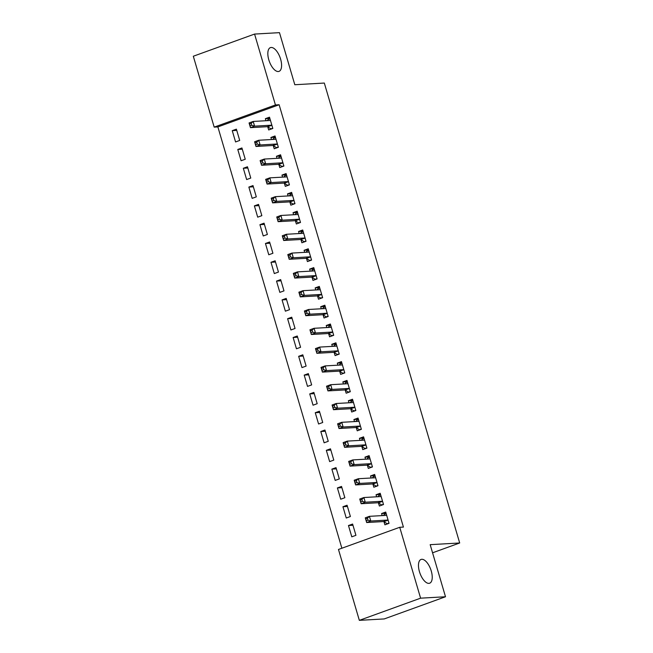 <?xml version="1.0" encoding="UTF-8"?>
<svg xmlns="http://www.w3.org/2000/svg" width="653" height="653" viewBox="0 0 653 653"><rect width="100%" height="100%" fill="white"/><g stroke="black" fill="none" stroke-linecap="round" stroke-linejoin="round"><path stroke-width="0.98" d="M278.251 71.528A12.636 5.714 -109.9 0 1 269.06 60.639A12.636 5.714 -109.9 0 1 270.415 47.62A12.636 5.714 -109.9 0 1 271.175 47.465A12.636 5.714 -109.9 0 1 280.366 58.354A12.636 5.714 -109.9 0 1 279.011 71.381A12.636 5.714 -109.9 0 1 278.251 71.528M428.899 583.366A12.636 5.714 -109.9 0 1 419.699 572.477A12.636 5.714 -109.9 0 1 421.054 559.45A12.636 5.714 -109.9 0 1 421.814 559.295A12.636 5.714 -109.9 0 1 431.004 570.183A12.636 5.714 -109.9 0 1 429.658 583.211A12.636 5.714 -109.9 0 1 428.899 583.366M217.873 126.919L214.184 127.131L193.312 56.24L254.572 34.07L279.476 32.65L294.805 84.735L324.321 83.053L459.688 542.986L430.172 544.667L445.501 596.76L384.242 618.93L359.338 620.35L338.474 549.459L399.734 527.289L403.423 527.077L279.125 104.749L217.873 126.919L341.87 548.234M432.564 552.805L459.688 542.986M241.104 160.752L245.242 159.25L241.928 147.97L237.782 149.464L241.104 160.752M273.321 145.717L274.219 148.762L278.358 147.268L275.035 135.979L270.897 137.481L271.501 139.53M252.172 198.357L256.311 196.855L252.997 185.574L248.85 187.076L252.172 198.357M284.39 183.33L285.288 186.366L289.426 184.872L286.104 173.592L281.965 175.086L282.569 177.134M263.241 235.962L267.379 234.468L264.065 223.179L259.918 224.681L263.241 235.962M295.458 220.934L296.356 223.979L300.494 222.477L297.172 211.197L293.034 212.698L293.638 214.747M274.309 273.566L278.447 272.072L275.133 260.792L270.987 262.286L274.309 273.566M306.526 258.539L307.424 261.584L311.563 260.09L308.24 248.801L304.102 250.303L304.706 252.352M285.377 311.179L289.516 309.677L286.202 298.397L282.055 299.898L285.377 311.179M317.595 296.144L318.493 299.188L322.631 297.695L319.309 286.414L315.17 287.908L315.774 289.956M296.446 348.784L300.584 347.29L297.27 336.001L293.124 337.503L296.446 348.784M328.663 333.756L329.561 336.801L333.699 335.299L330.377 324.019L326.239 325.512L326.843 327.569M307.514 386.388L311.652 384.895L308.338 373.614L304.192 375.108L307.514 386.388M339.731 371.361L340.629 374.406L344.768 372.904L341.446 361.623L337.307 363.125L337.911 365.174M318.582 424.001L322.721 422.499L319.407 411.219L315.26 412.72L318.582 424.001M350.8 408.966L351.698 412.01L355.836 410.517L352.514 399.236L348.376 400.73L348.98 402.779M329.651 461.606L333.789 460.104L330.475 448.823L326.329 450.325L329.651 461.606M361.868 446.579L362.766 449.623L366.904 448.121L363.582 436.841L359.444 438.334L360.048 440.383M340.719 499.21L344.857 497.717L341.543 486.436L337.397 487.93L340.719 499.21M372.936 484.183L373.834 487.228L377.973 485.726L374.651 474.445L370.512 475.947L371.116 477.996M351.787 536.823L355.926 535.321L352.612 524.041L348.473 525.534L351.787 536.823M384.005 521.788L384.903 524.832L389.041 523.339L385.719 512.05L381.581 513.552L382.185 515.601M378.471 502.99L379.369 506.034L383.507 504.532L380.185 493.252L376.046 494.745L376.65 496.794M346.253 518.017L350.392 516.515L347.078 505.234L342.939 506.736L346.253 518.017M367.402 465.377L368.3 468.421L372.439 466.928L369.116 455.639L364.978 457.141L365.582 459.19M335.185 480.412L339.323 478.91L336.009 467.63L331.863 469.123L335.185 480.412M356.334 427.772L357.232 430.817L361.37 429.315L358.048 418.034L353.91 419.536L354.514 421.585M324.117 442.799L328.255 441.306L324.941 430.025L320.794 431.519L324.117 442.799M345.266 390.168L346.163 393.212L350.302 391.71L346.98 380.43L342.841 381.923L343.445 383.972M313.048 405.195L317.187 403.693L313.873 392.412L309.726 393.914L313.048 405.195M334.197 352.555L335.095 355.599L339.234 354.106L335.911 342.825L331.773 344.319L332.377 346.368M301.98 367.59L306.118 366.088L302.804 354.808L298.658 356.309L301.98 367.59M323.129 314.95L324.027 317.995L328.165 316.493L324.843 305.212L320.705 306.714L321.309 308.763M290.911 329.977L295.05 328.483L291.736 317.203L287.589 318.697L290.911 329.977M312.061 277.345L312.958 280.39L317.097 278.888L313.775 267.608L309.636 269.109L310.24 271.158M279.843 292.373L283.982 290.879L280.668 279.59L276.521 281.092L279.843 292.373M300.992 239.741L301.89 242.777L306.028 241.284L302.706 230.003L298.568 231.497L299.172 233.545M268.775 254.768L272.913 253.266L269.599 241.985L265.453 243.487L268.775 254.768M289.924 202.128L290.822 205.173L294.96 203.679L291.638 192.39L287.5 193.892L288.104 195.941M257.706 217.163L261.845 215.661L258.531 204.381L254.384 205.875L257.706 217.163M278.855 164.523L279.753 167.568L283.892 166.066L280.57 154.785L276.431 156.287L277.035 158.336M246.638 179.551L250.776 178.057L247.463 166.768L243.316 168.27L246.638 179.551M267.787 126.919L268.685 129.963L272.823 128.461L269.501 117.181L265.363 118.675L265.967 120.723M235.57 141.946L239.708 140.444L236.394 129.163L232.248 130.665L235.57 141.946M254.572 34.07L275.435 104.962L214.184 127.131M445.501 596.76L420.597 598.172L359.338 620.35M279.125 104.749L275.435 104.962M399.734 527.289L420.597 598.172M386.086 513.299L381.581 513.552M352.971 525.281L348.473 525.534M380.552 494.492L376.046 494.745M347.437 506.475L342.939 506.736M375.018 475.686L370.512 475.947M341.903 487.677L337.397 487.93M369.484 456.888L364.978 457.141M336.368 468.87L331.863 469.123M363.95 438.081L359.444 438.334M330.834 450.064L326.329 450.325M358.415 419.275L353.91 419.536M325.3 431.266L320.794 431.519M352.881 400.477L348.376 400.73M319.766 412.459L315.26 412.72M347.347 381.67L342.841 381.923M314.232 393.653L309.726 393.914M341.813 362.864L337.307 363.125M308.698 374.855L304.192 375.108M336.279 344.066L331.773 344.319M303.163 356.048L298.658 356.309M330.745 325.259L326.239 325.512M297.629 337.242L293.124 337.503M325.21 306.453L320.705 306.714M292.095 318.444L287.589 318.697M319.676 287.655L315.17 287.908M286.561 299.637L282.055 299.898M314.142 268.848L309.636 269.109M281.027 280.831L276.521 281.092M308.608 250.042L304.102 250.303M275.493 262.033L270.987 262.286M303.074 231.244L298.568 231.497M269.958 243.226L265.453 243.487M297.539 212.437L293.034 212.698M264.424 224.428L259.918 224.681M292.005 193.631L287.5 193.892M258.89 205.622L254.384 205.875M286.471 174.833L281.965 175.086M253.356 186.815L248.85 187.076M280.937 156.026L276.431 156.287M247.822 168.017L243.316 168.27M275.403 137.228L270.897 137.481M242.287 149.211L237.782 149.464M269.869 118.422L265.363 118.675M236.753 130.404L232.248 130.665M388.037 523.698L387.188 523.747L388.968 523.102M383.393 515.535L384.421 514.344L386.201 513.699M387.188 523.747L383.833 521.69A1.975 0.89 70.1 0 0 383.45 521.567L366.668 522.531L365.28 517.829L369.418 516.327L386.209 515.372A1.975 0.89 70.1 0 0 386.323 515.348A1.975 0.89 70.1 0 0 386.511 515.217L386.617 515.095M367.394 518.253L369.418 516.327L370.806 521.029L366.668 522.531L366.292 520.735L367.949 520.139L367.394 518.253L365.737 518.857L366.292 520.735M388.143 520.294L387.972 520.188A1.975 0.89 70.1 0 0 387.588 520.074L370.806 521.029L367.949 520.139M365.28 517.829L365.737 518.857M382.503 504.9L381.654 504.94L383.433 504.296M377.858 496.729L378.887 495.545L380.666 494.901M381.654 504.94L378.299 502.883A1.975 0.89 70.1 0 0 377.916 502.769L361.133 503.724L359.746 499.023L363.884 497.529L380.675 496.566A1.975 0.89 70.1 0 0 380.789 496.541A1.975 0.89 70.1 0 0 380.977 496.411L381.083 496.296M361.86 499.455L363.884 497.529L365.272 502.222L361.133 503.724L360.758 501.937L362.415 501.333L361.86 499.455L360.203 500.051L360.758 501.937M382.609 501.488L382.438 501.382A1.975 0.89 70.1 0 0 382.054 501.267L365.272 502.222L362.415 501.333M359.746 499.023L360.203 500.051M376.969 486.093L376.12 486.142L377.899 485.497M372.324 477.923L373.353 476.739L375.132 476.094M376.12 486.142L372.765 484.077A1.975 0.89 70.1 0 0 372.381 483.963L355.599 484.918L354.212 480.216L358.35 478.722L375.14 477.767A1.975 0.89 70.1 0 0 375.255 477.743A1.975 0.89 70.1 0 0 375.442 477.612L375.548 477.49M356.326 480.649L358.35 478.722L359.738 483.424L355.599 484.918L355.224 483.13L356.881 482.526L356.326 480.649L354.669 481.245L355.224 483.13M377.075 482.681L376.903 482.583A1.975 0.89 70.1 0 0 376.52 482.469L359.738 483.424L356.881 482.526M354.212 480.216L354.669 481.245M371.435 467.287L370.586 467.336L372.365 466.691M366.79 459.124L367.819 457.933L369.598 457.288M370.586 467.336L367.231 465.279A1.975 0.89 70.1 0 0 366.847 465.156L350.065 466.12L348.678 461.418L352.816 459.916L369.606 458.961A1.975 0.89 70.1 0 0 369.72 458.937A1.975 0.89 70.1 0 0 369.908 458.806L370.014 458.684M350.792 461.842L352.816 459.916L354.204 464.618L350.065 466.12L349.69 464.324L351.347 463.728L350.792 461.842L349.135 462.446L349.69 464.324M371.541 463.883L371.369 463.777A1.975 0.89 70.1 0 0 370.986 463.663L354.204 464.618L351.347 463.728M348.678 461.418L349.135 462.446M365.9 448.489L365.051 448.529L366.831 447.885M361.256 440.318L362.284 439.134L364.064 438.49M365.051 448.529L361.697 446.472A1.975 0.89 70.1 0 0 361.313 446.358L344.531 447.313L343.143 442.612L347.282 441.118L364.072 440.155A1.975 0.89 70.1 0 0 364.186 440.13A1.975 0.89 70.1 0 0 364.374 440L364.48 439.885M345.257 443.044L347.282 441.118L348.669 445.811L344.531 447.313L344.155 445.526L345.812 444.922L345.257 443.044L343.6 443.64L344.155 445.526M366.007 445.077L365.835 444.971A1.975 0.89 70.1 0 0 365.451 444.856L348.669 445.811L345.812 444.922M343.143 442.612L343.6 443.64M360.366 429.682L359.517 429.731L361.297 429.086M355.722 421.512L356.75 420.328L358.53 419.683M359.517 429.731L356.163 427.666A1.975 0.89 70.1 0 0 355.779 427.552L338.997 428.507L337.609 423.805L341.748 422.311L358.538 421.356A1.975 0.89 70.1 0 0 358.652 421.332A1.975 0.89 70.1 0 0 358.84 421.201L358.946 421.079M339.723 424.238L341.748 422.311L343.135 427.013L338.997 428.507L338.621 426.719L340.278 426.115L339.723 424.238L338.066 424.842L338.621 426.719M360.472 426.27L360.301 426.172A1.975 0.89 70.1 0 0 359.917 426.058L343.135 427.013L340.278 426.115M337.609 423.805L338.066 424.842M354.832 410.876L353.983 410.925L355.763 410.28M350.188 402.713L351.216 401.522L352.995 400.877M353.983 410.925L350.628 408.868A1.975 0.89 70.1 0 0 350.245 408.745L333.463 409.709L332.075 405.007L336.213 403.505L353.004 402.55A1.975 0.89 70.1 0 0 353.118 402.526A1.975 0.89 70.1 0 0 353.306 402.395L353.412 402.272M334.189 405.431L336.213 403.505L337.601 408.207L333.463 409.709L333.087 407.913L334.744 407.317L334.189 405.431L332.532 406.035L333.087 407.913M354.938 407.472L354.767 407.366A1.975 0.89 70.1 0 0 354.383 407.252L337.601 408.207L334.744 407.317M332.075 405.007L332.532 406.035M349.298 392.078L348.449 392.127L350.228 391.474M344.653 383.907L345.682 382.723L347.461 382.078M348.449 392.127L345.094 390.061A1.975 0.89 70.1 0 0 344.711 389.947L327.928 390.902L326.541 386.201L330.679 384.707L347.469 383.744A1.975 0.89 70.1 0 0 347.584 383.719A1.975 0.89 70.1 0 0 347.771 383.589L347.878 383.474M328.655 386.633L330.679 384.707L332.067 389.408L327.928 390.902L327.553 389.115L329.21 388.511L328.655 386.633L326.998 387.229L327.553 389.115M349.404 388.666L349.233 388.568A1.975 0.89 70.1 0 0 348.849 388.445L332.067 389.408L329.21 388.511M326.541 386.201L326.998 387.229M343.764 373.271L342.915 373.32L344.694 372.675M339.119 365.1L340.148 363.917L341.927 363.272M342.915 373.32L339.56 371.255A1.975 0.89 70.1 0 0 339.176 371.141L322.394 372.096L321.007 367.394L325.145 365.9L341.935 364.945A1.975 0.89 70.1 0 0 342.05 364.921A1.975 0.89 70.1 0 0 342.237 364.79L342.343 364.668M323.121 367.827L325.145 365.9L326.533 370.602L322.394 372.096L322.019 370.308L323.676 369.712L323.121 367.827L321.464 368.431L322.019 370.308M343.87 369.867L343.698 369.761A1.975 0.89 70.1 0 0 343.315 369.647L326.533 370.602L323.676 369.712M321.007 367.394L321.464 368.431M338.23 354.465L337.381 354.514L339.16 353.869M333.585 346.302L334.614 345.111L336.393 344.466M337.381 354.514L334.026 352.457A1.975 0.89 70.1 0 0 333.642 352.342L316.86 353.297L315.472 348.596L319.611 347.094L336.401 346.139A1.975 0.89 70.1 0 0 336.515 346.114A1.975 0.89 70.1 0 0 336.703 345.984L336.809 345.861M317.587 349.029L319.611 347.094L320.998 351.796L316.86 353.297L316.485 351.502L318.142 350.906L317.587 349.029L315.93 349.624L316.485 351.502M338.336 351.061L338.164 350.955A1.975 0.89 70.1 0 0 337.781 350.841L320.998 351.796L318.142 350.906M315.472 348.596L315.93 349.624M332.695 335.666L331.846 335.715L333.626 335.071M328.051 327.496L329.079 326.312L330.859 325.667M331.846 335.715L328.492 333.65A1.975 0.89 70.1 0 0 328.108 333.536L311.326 334.491L309.938 329.789L314.077 328.296L330.867 327.333A1.975 0.89 70.1 0 0 330.981 327.308A1.975 0.89 70.1 0 0 331.169 327.177L331.275 327.063M312.052 330.222L314.077 328.296L315.464 332.997L311.326 334.491L310.95 332.704L312.607 332.099L312.052 330.222L310.395 330.818L310.95 332.704M332.801 332.255L332.63 332.157A1.975 0.89 70.1 0 0 332.246 332.034L315.464 332.997L312.607 332.099M309.938 329.789L310.395 330.818M327.161 316.86L326.312 316.909L328.092 316.264M322.517 308.689L323.545 307.506L325.325 306.861M326.312 316.909L322.957 314.844A1.975 0.89 70.1 0 0 322.574 314.73L305.792 315.685L304.404 310.991L308.543 309.489L325.333 308.534A1.975 0.89 70.1 0 0 325.447 308.51A1.975 0.89 70.1 0 0 325.635 308.379L325.741 308.257M306.518 311.416L308.543 309.489L309.93 314.191L305.792 315.685L305.416 313.897L307.073 313.301L306.518 311.416L304.861 312.02L305.416 313.897M327.267 313.456L327.096 313.35A1.975 0.89 70.1 0 0 326.712 313.236L309.93 314.191L307.073 313.301M304.404 310.991L304.861 312.02M321.627 298.054L320.778 298.103L322.558 297.458M316.983 289.891L318.011 288.699L319.79 288.055M320.778 298.103L317.423 296.046A1.975 0.89 70.1 0 0 317.04 295.931L300.258 296.886L298.87 292.185L303.008 290.683L319.799 289.728A1.975 0.89 70.1 0 0 319.913 289.703A1.975 0.89 70.1 0 0 320.101 289.573L320.207 289.459M300.984 292.617L303.008 290.683L304.396 295.385L300.258 296.886L299.882 295.091L301.539 294.495L300.984 292.617L299.327 293.213L299.882 295.091M321.733 294.65L321.562 294.544A1.975 0.89 70.1 0 0 321.178 294.43L304.396 295.385L301.539 294.495M298.87 292.185L299.327 293.213M316.093 279.255L315.244 279.304L317.023 278.66M311.448 271.085L312.477 269.901L314.256 269.256M315.244 279.304L311.889 277.239A1.975 0.89 70.1 0 0 311.505 277.125L294.723 278.08L293.336 273.378L297.474 271.885L314.264 270.922A1.975 0.89 70.1 0 0 314.379 270.905A1.975 0.89 70.1 0 0 314.566 270.766L314.673 270.652M295.45 273.811L297.474 271.885L298.862 276.586L294.723 278.08L294.348 276.292L296.005 275.688L295.45 273.811L293.793 274.407L294.348 276.292M316.199 275.844L316.028 275.746A1.975 0.89 70.1 0 0 315.644 275.623L298.862 276.586L296.005 275.688M293.336 273.378L293.793 274.407M310.559 260.449L309.71 260.498L311.489 259.853M305.914 252.278L306.943 251.095L308.722 250.45M309.71 260.498L306.355 258.441A1.975 0.89 70.1 0 0 305.971 258.319L289.189 259.282L287.802 254.58L291.94 253.078L308.73 252.123A1.975 0.89 70.1 0 0 308.845 252.099A1.975 0.89 70.1 0 0 309.032 251.968L309.138 251.846M289.916 255.005L291.94 253.078L293.328 257.78L289.189 259.282L288.814 257.486L290.471 256.89L289.916 255.005L288.259 255.609L288.814 257.486M310.665 257.045L310.493 256.939A1.975 0.89 70.1 0 0 310.11 256.825L293.328 257.78L290.471 256.89M287.802 254.58L288.259 255.609M305.024 241.643L304.176 241.692L305.955 241.047M300.38 233.48L301.408 232.297L303.188 231.644M304.176 241.692L300.821 239.635A1.975 0.89 70.1 0 0 300.437 239.52L283.655 240.475L282.267 235.774L286.406 234.272L303.196 233.317A1.975 0.89 70.1 0 0 303.31 233.292A1.975 0.89 70.1 0 0 303.498 233.162L303.604 233.048M284.382 236.206L286.406 234.272L287.793 238.974L283.655 240.475L283.28 238.68L284.937 238.084L284.382 236.206L282.725 236.802L283.28 238.68M305.131 238.239L304.959 238.133A1.975 0.89 70.1 0 0 304.576 238.019L287.793 238.974L284.937 238.084M282.267 235.774L282.725 236.802M299.49 222.844L298.641 222.893L300.421 222.249M294.846 214.674L295.874 213.49L297.654 212.845M298.641 222.893L295.287 220.828A1.975 0.89 70.1 0 0 294.903 220.714L278.121 221.669L276.733 216.967L280.872 215.474L297.662 214.519A1.975 0.89 70.1 0 0 297.776 214.494A1.975 0.89 70.1 0 0 297.964 214.355L298.07 214.241M278.847 217.4L280.872 215.474L282.259 220.175L278.121 221.669L277.745 219.881L279.402 219.277L278.847 217.4L277.19 217.996L277.745 219.881M299.596 219.432L299.425 219.335A1.975 0.89 70.1 0 0 299.041 219.212L282.259 220.175L279.402 219.277M276.733 216.967L277.19 217.996M293.956 204.038L293.107 204.087L294.887 203.442M289.312 195.876L290.34 194.684L292.12 194.039M293.107 204.087L289.752 202.03A1.975 0.89 70.1 0 0 289.369 201.908L272.587 202.871L271.199 198.169L275.337 196.667L292.128 195.712A1.975 0.89 70.1 0 0 292.242 195.688A1.975 0.89 70.1 0 0 292.43 195.557L292.536 195.435M273.313 198.594L275.337 196.667L276.725 201.369L272.587 202.871L272.211 201.075L273.868 200.479L273.313 198.594L271.656 199.198L272.211 201.075M294.062 200.634L293.891 200.528A1.975 0.89 70.1 0 0 293.507 200.414L276.725 201.369L273.868 200.479M271.199 198.169L271.656 199.198M288.422 185.232L287.573 185.281L289.352 184.636M283.777 177.069L284.806 175.886L286.585 175.233M287.573 185.281L284.218 183.224A1.975 0.89 70.1 0 0 283.835 183.109L267.053 184.064L265.665 179.363L269.803 177.861L286.594 176.906A1.975 0.89 70.1 0 0 286.708 176.881A1.975 0.89 70.1 0 0 286.896 176.751L287.002 176.637M267.779 179.795L269.803 177.861L271.191 182.562L267.053 184.064L266.677 182.269L268.334 181.673L267.779 179.795L266.122 180.391L266.677 182.269M288.528 181.828L288.357 181.722A1.975 0.89 70.1 0 0 287.973 181.607L271.191 182.562L268.334 181.673M265.665 179.363L266.122 180.391M282.888 166.433L282.039 166.482L283.818 165.838M278.243 158.263L279.272 157.079L281.051 156.434M282.039 166.482L278.684 164.417A1.975 0.89 70.1 0 0 278.3 164.303L261.518 165.258L260.131 160.556L264.269 159.063L281.059 158.108A1.975 0.89 70.1 0 0 281.174 158.083A1.975 0.89 70.1 0 0 281.361 157.953L281.467 157.83M262.245 160.989L264.269 159.063L265.657 163.764L261.518 165.258L261.143 163.47L262.8 162.866L262.245 160.989L260.588 161.585L261.143 163.47M282.994 163.021L282.822 162.923A1.975 0.89 70.1 0 0 282.439 162.801L265.657 163.764L262.8 162.866M260.131 160.556L260.588 161.585M277.354 147.627L276.505 147.676L278.284 147.031M272.709 139.464L273.738 138.273L275.517 137.628M276.505 147.676L273.15 145.619A1.975 0.89 70.1 0 0 272.766 145.497L255.984 146.46L254.597 141.758L258.735 140.256L275.525 139.301A1.975 0.89 70.1 0 0 275.639 139.277A1.975 0.89 70.1 0 0 275.827 139.146L275.933 139.024M256.711 142.183L258.735 140.256L260.123 144.958L255.984 146.46L255.609 144.664L257.266 144.068L256.711 142.183L255.054 142.787L255.609 144.664M277.46 144.223L277.288 144.117A1.975 0.89 70.1 0 0 276.905 144.003L260.123 144.958L257.266 144.068M254.597 141.758L255.054 142.787M271.819 128.829L270.971 128.87L272.75 128.225M267.175 120.658L268.203 119.475L269.983 118.83M270.971 128.87L267.616 126.813A1.975 0.89 70.1 0 0 267.232 126.698L250.45 127.653L249.062 122.952L253.201 121.45L269.991 120.495A1.975 0.89 70.1 0 0 270.105 120.47A1.975 0.89 70.1 0 0 270.293 120.34L270.399 120.225M251.176 123.384L253.201 121.45L254.588 126.151L250.45 127.653L250.075 125.858L251.731 125.262L251.176 123.384L249.519 123.98L250.075 125.858M271.926 125.417L271.754 125.311A1.975 0.89 70.1 0 0 271.37 125.196L254.588 126.151L251.731 125.262M249.062 122.952L249.519 123.98M387.972 520.188L383.833 521.69M387.588 520.074L383.45 521.567M386.511 515.217L386.062 515.38M382.438 501.382L378.299 502.883M382.054 501.267L377.916 502.769M380.977 496.411L380.528 496.574M376.903 482.583L372.765 484.077M376.52 482.469L372.381 483.963M375.442 477.612L374.993 477.776M371.369 463.777L367.231 465.279M370.986 463.663L366.847 465.156M369.908 458.806L369.459 458.969M365.835 444.971L361.697 446.472M365.451 444.856L361.313 446.358M364.374 440L363.925 440.163M360.301 426.172L356.163 427.666M359.917 426.058L355.779 427.552M358.84 421.201L358.391 421.365M354.767 407.366L350.628 408.868M354.383 407.252L350.245 408.745M353.306 402.395L352.857 402.558M349.233 388.568L345.094 390.061M348.849 388.445L344.711 389.947M347.771 383.589L347.323 383.752M343.698 369.761L339.56 371.255M343.315 369.647L339.176 371.141M342.237 364.79L341.788 364.954M338.164 350.955L334.026 352.457M337.781 350.841L333.642 352.342M336.703 345.984L336.254 346.147M332.63 332.157L328.492 333.65M332.246 332.034L328.108 333.536M331.169 327.177L330.72 327.341M327.096 313.35L322.957 314.844M326.712 313.236L322.574 314.73M325.635 308.379L325.186 308.543M321.562 294.544L317.423 296.046M321.178 294.43L317.04 295.931M320.101 289.573L319.652 289.736M316.028 275.746L311.889 277.239M315.644 275.623L311.505 277.125M314.566 270.766L314.117 270.938M310.493 256.939L306.355 258.441M310.11 256.825L305.971 258.319M309.032 251.968L308.583 252.131M304.959 238.133L300.821 239.635M304.576 238.019L300.437 239.52M303.498 233.162L303.049 233.325M299.425 219.335L295.287 220.828M299.041 219.212L294.903 220.714M297.964 214.355L297.515 214.527M293.891 200.528L289.752 202.03M293.507 200.414L289.369 201.908M292.43 195.557L291.981 195.72M288.357 181.722L284.218 183.224M287.973 181.607L283.835 183.109M286.896 176.751L286.447 176.914M282.822 162.923L278.684 164.417M282.439 162.801L278.3 164.303M281.361 157.953L280.912 158.116M277.288 144.117L273.15 145.619M276.905 144.003L272.766 145.497M275.827 139.146L275.378 139.309M271.754 125.311L267.616 126.813M271.37 125.196L267.232 126.698M270.293 120.34L269.844 120.503"/></g></svg>
